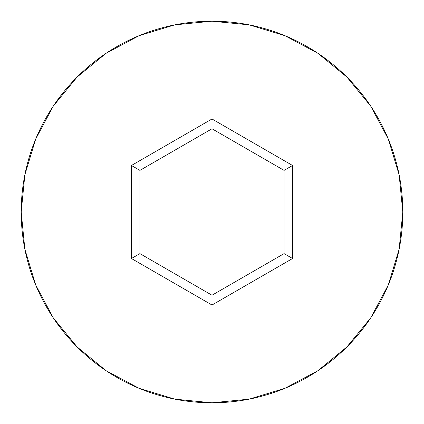 <?xml version="1.0" encoding="UTF-8"?>
<svg xmlns="http://www.w3.org/2000/svg" width="424" height="424" viewBox="0 0 424 424"><rect width="100%" height="100%" fill="white"/><g stroke="black" fill="none" stroke-linecap="round" stroke-linejoin="round"><path stroke-width="0.64" d="M21.2 212A190.8 190.8 0 0 1 212 21.2A190.8 190.8 0 0 1 402.8 212A190.8 190.8 0 0 0 212 21.2A190.8 190.8 0 0 0 21.2 212L24.868 249.222L35.722 285.018L53.355 318.005L77.083 346.917L105.995 370.645L138.982 388.278L174.778 399.132L212 402.8L249.222 399.132L285.018 388.278L318.005 370.645L346.917 346.917L370.645 318.005L388.278 285.018L399.132 249.222L402.8 212L399.132 174.778L388.278 138.982L370.645 105.995L346.917 77.083L318.005 53.355L285.018 35.722L249.222 24.868L212 21.2L174.778 24.868L138.982 35.722L105.995 53.355L77.083 77.083L53.355 105.995L35.722 138.982L24.868 174.778L21.2 212A190.8 190.8 0 0 0 212 402.8A190.8 190.8 0 0 0 402.8 212A190.8 190.8 0 0 1 212 402.8A190.8 190.8 0 0 1 21.2 212M212 305.02L131.44 258.513L131.44 165.487L212 118.98L292.56 165.487L292.56 258.513L212 305.02L292.56 258.513L292.56 165.487L284.08 170.384L284.08 253.616L212 295.231L139.92 253.616L139.92 170.384L212 128.769L284.08 170.384L284.08 253.616L292.56 258.513L284.08 253.616L212 295.231L212 305.02L212 295.231L139.92 253.616L131.44 258.513L212 305.02M284.08 170.384L292.56 165.487L212 118.98L212 128.769L284.08 170.384M212 128.769L212 118.98L131.44 165.487L139.92 170.384L212 128.769M139.92 170.384L131.44 165.487L131.44 258.513L139.92 253.616L139.92 170.384"/></g></svg>
